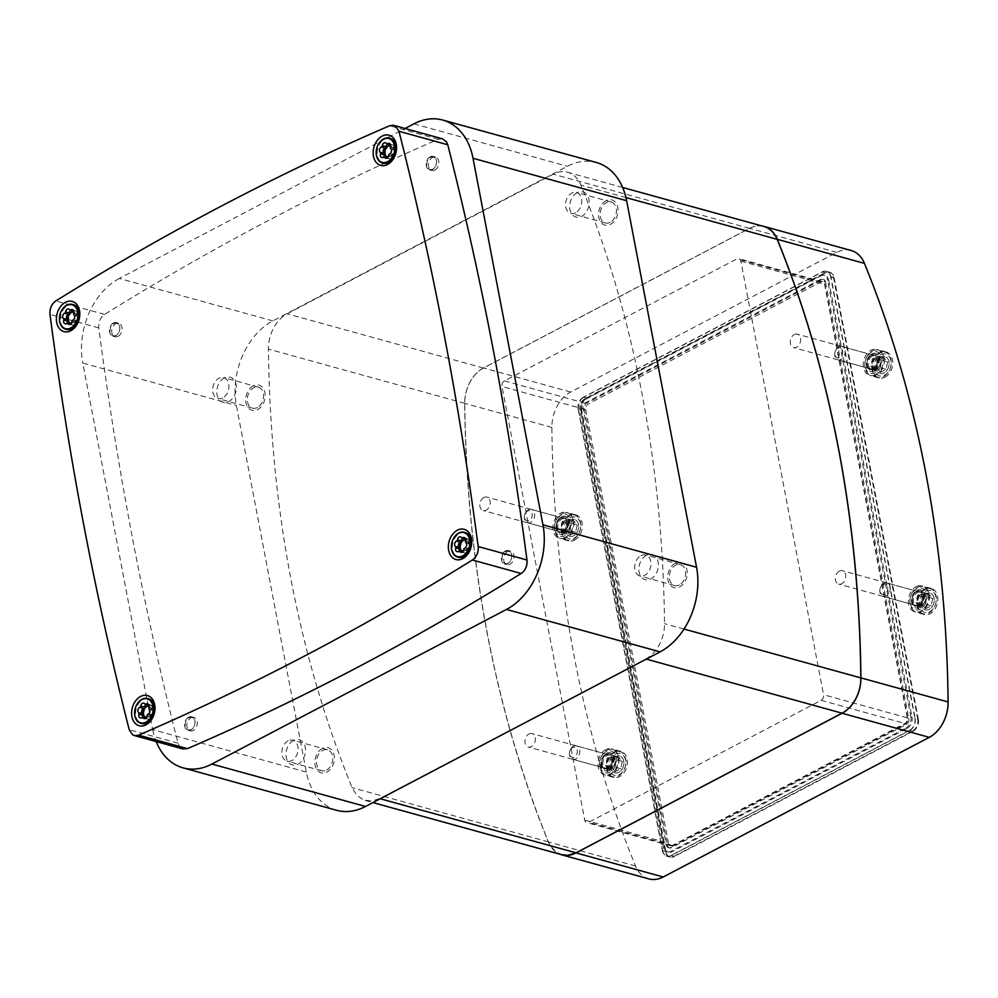 <?xml version="1.0" encoding="UTF-8"?>
<svg xmlns="http://www.w3.org/2000/svg" width="998" height="998" viewBox="0 0 998 998"><rect width="100%" height="100%" fill="white"/><g stroke="black" fill="none" stroke-linecap="round" stroke-linejoin="round"><path stroke-width="0.75" stroke-dasharray="4.99 3.74" d="M326.496 770.132A10.878 7.897 -74.6 0 0 332.746 759.204A10.878 7.897 -74.6 0 0 327.519 749.797A10.878 7.897 -74.6 0 0 322.741 750.421A10.878 7.897 -74.6 0 0 316.503 761.349A10.878 7.897 -74.6 0 0 321.73 770.768A10.878 7.897 -74.6 0 0 326.496 770.132M645.743 658.954A32.635 23.678 -74.6 0 0 664.518 623.663A1111.56 806.297 -74.6 0 0 580.861 185.117A32.635 23.678 -74.6 0 0 567.588 172.267A32.635 23.678 -74.6 0 0 553.266 174.163L287.187 313.809A32.635 23.678 -74.6 0 0 268.412 349.1C270.47 509.18 298.352 655.349 352.069 787.647L356.847 795.244L363.559 799.897L371.443 801.057L379.664 798.6L646.28 659.104M336.638 810.289A65.706 47.667 105.4 0 1 306.311 772.053L236.389 405.512A65.706 47.667 105.4 0 1 272.866 320.894L567.438 166.292A65.706 47.667 105.4 0 1 596.293 162.462M257.334 407.533A10.878 7.897 105.4 0 1 252.556 408.157A10.878 7.897 105.4 0 1 247.841 395.57A10.878 7.897 105.4 0 1 258.345 387.187A10.878 7.897 105.4 0 1 263.572 396.605A10.878 7.897 105.4 0 1 257.334 407.533M610.19 222.329A10.878 7.897 105.4 0 1 605.412 222.966A10.878 7.897 105.4 0 1 600.709 210.378A10.878 7.897 105.4 0 1 611.213 201.995A10.878 7.897 105.4 0 1 616.44 211.401A10.878 7.897 105.4 0 1 610.19 222.329M679.364 584.94A10.878 7.897 105.4 0 1 674.586 585.564A10.878 7.897 105.4 0 1 669.359 576.158A10.878 7.897 105.4 0 1 675.609 565.23A10.878 7.897 105.4 0 1 680.386 564.594A10.878 7.897 105.4 0 1 685.601 574.012A10.878 7.897 105.4 0 1 679.364 584.94M763.919 226.496A32.635 23.678 -74.6 0 0 749.585 228.392L483.519 368.037A32.635 23.678 -74.6 0 0 464.744 403.329C466.815 563.109 494.696 709.291 548.401 841.875L550.01 845.181L555.624 851.706L561.512 854.675M306.311 772.053L152.719 729.625L82.797 363.085L236.389 405.512M272.866 320.894L119.273 278.467L405.026 128.493M119.273 278.467A65.706 47.667 -74.6 0 0 82.797 363.085M152.719 729.625A65.706 47.667 -74.6 0 0 156.175 741.576M288.098 740.853A10.878 7.897 -74.6 0 0 281.86 751.781A10.878 7.897 -74.6 0 0 287.075 761.2A10.878 7.897 -74.6 0 0 297.579 752.816A10.878 7.897 -74.6 0 0 292.876 740.229A10.878 7.897 -74.6 0 0 288.098 740.853M222.679 397.953A10.878 7.897 105.4 0 1 217.913 398.589A10.878 7.897 105.4 0 1 213.198 386.001A10.878 7.897 105.4 0 1 223.702 377.618A10.878 7.897 105.4 0 1 228.929 387.024A10.878 7.897 105.4 0 1 222.679 397.953M575.547 212.761A10.878 7.897 105.4 0 1 570.769 213.397A10.878 7.897 105.4 0 1 566.066 200.81A10.878 7.897 105.4 0 1 576.57 192.427A10.878 7.897 105.4 0 1 581.784 201.833A10.878 7.897 105.4 0 1 575.547 212.761M640.953 555.661A10.878 7.897 105.4 0 1 645.731 555.025A10.878 7.897 105.4 0 1 650.447 567.613A10.878 7.897 105.4 0 1 639.943 575.996A10.878 7.897 105.4 0 1 634.716 566.59A10.878 7.897 105.4 0 1 640.953 555.661M190.88 717.836A6.961 5.052 105.4 0 1 193.936 717.425A6.961 5.052 105.4 0 1 196.955 725.484A6.961 5.052 105.4 0 1 190.231 730.848A6.961 5.052 105.4 0 1 186.888 724.835A6.961 5.052 105.4 0 1 190.88 717.836M442.351 138.797L438.322 139.271A3293.612 2389.1 -74.6 0 0 104.59 314.42C100.311 317.551 98.378 322.055 98.777 327.918C117.44 470.395 143.849 608.805 177.993 743.161L179.278 746.155L182.709 748.912M118.101 336.314A6.961 5.052 -74.6 0 0 122.105 329.315A6.961 5.052 -74.6 0 0 118.762 323.29A6.961 5.052 -74.6 0 0 112.038 328.666A6.961 5.052 -74.6 0 0 115.044 336.713A6.961 5.052 -74.6 0 0 118.101 336.314M434.854 170.072A6.961 5.052 -74.6 0 0 438.858 163.073A6.961 5.052 -74.6 0 0 435.515 157.048A6.961 5.052 -74.6 0 0 428.791 162.412A6.961 5.052 -74.6 0 0 431.797 170.471A6.961 5.052 -74.6 0 0 434.854 170.072M507.633 551.595A6.961 5.052 -74.6 0 0 503.641 558.581A6.961 5.052 -74.6 0 0 506.984 564.606A6.961 5.052 -74.6 0 0 513.708 559.242A6.961 5.052 -74.6 0 0 510.689 551.183A6.961 5.052 -74.6 0 0 507.633 551.595M147.866 705.948A6.961 5.052 -74.6 0 0 143.874 712.946A6.961 5.052 -74.6 0 0 147.217 718.972A6.961 5.052 -74.6 0 0 150.274 718.56A6.961 5.052 -74.6 0 0 154.266 711.574A6.961 5.052 -74.6 0 0 150.923 705.549A6.961 5.052 -74.6 0 0 147.866 705.948M75.087 324.425A6.961 5.052 -74.6 0 0 79.079 317.439A6.961 5.052 -74.6 0 0 75.736 311.413A6.961 5.052 -74.6 0 0 69.012 316.778A6.961 5.052 -74.6 0 0 72.031 324.837A6.961 5.052 -74.6 0 0 75.087 324.425A6.961 5.052 105.4 0 1 72.031 324.837A6.961 5.052 105.4 0 1 69.012 316.778A6.961 5.052 105.4 0 1 75.736 311.413A6.961 5.052 105.4 0 1 79.079 317.439A6.961 5.052 105.4 0 1 75.087 324.425M391.84 158.183A6.961 5.052 -74.6 0 0 395.832 151.185A6.961 5.052 -74.6 0 0 392.488 145.172A6.961 5.052 -74.6 0 0 385.764 150.536A6.961 5.052 -74.6 0 0 388.783 158.595A6.961 5.052 -74.6 0 0 391.84 158.183A6.961 5.052 105.4 0 1 388.783 158.595A6.961 5.052 105.4 0 1 385.764 150.536A6.961 5.052 105.4 0 1 392.488 145.172A6.961 5.052 105.4 0 1 395.832 151.185A6.961 5.052 105.4 0 1 391.84 158.183M464.619 539.706A6.961 5.052 -74.6 0 0 460.627 546.704A6.961 5.052 -74.6 0 0 463.97 552.73A6.961 5.052 -74.6 0 0 467.027 552.318A6.961 5.052 -74.6 0 0 471.019 545.332A6.961 5.052 -74.6 0 0 467.675 539.307A6.961 5.052 -74.6 0 0 464.619 539.706M881.134 357.109A8.708 6.312 -74.6 0 0 876.144 365.854A8.708 6.312 -74.6 0 0 880.323 373.377A8.708 6.312 -74.6 0 0 888.719 366.678A8.708 6.312 -74.6 0 0 884.952 356.61A8.708 6.312 -74.6 0 0 881.134 357.109A8.708 6.312 105.4 0 1 884.952 356.61A8.708 6.312 105.4 0 1 888.806 366.366A8.708 6.312 105.4 0 1 880.772 373.477A8.708 6.312 105.4 0 1 880.323 373.377A8.708 6.312 105.4 0 1 876.144 365.854A8.708 6.312 105.4 0 1 881.134 357.109M880.685 354.752A11.315 8.209 105.4 0 1 890.752 366.378A11.315 8.209 105.4 0 1 876.481 373.863A11.315 8.209 105.4 0 1 880.685 354.752M838.707 346.88A6.961 5.052 105.4 0 1 841.763 346.481A6.961 5.052 105.4 0 1 844.77 354.539A6.961 5.052 105.4 0 1 838.058 359.904A6.961 5.052 105.4 0 1 834.715 353.878A6.961 5.052 105.4 0 1 838.707 346.88M837.846 348.14A5.227 3.792 -74.6 0 0 835.912 356.96A5.227 3.792 -74.6 0 0 842.499 353.504A5.227 3.792 -74.6 0 0 837.846 348.14M871.441 352.194A11.315 8.209 -74.6 0 0 867.25 371.306A11.315 8.209 -74.6 0 0 881.508 363.821A11.315 8.209 -74.6 0 0 871.441 352.194M872.302 350.934A13.049 9.469 105.4 0 1 878.028 350.173A13.049 9.469 105.4 0 1 883.679 365.28A13.049 9.469 105.4 0 1 871.079 375.348A13.049 9.469 105.4 0 1 864.804 364.045A13.049 9.469 105.4 0 1 872.302 350.934M879.226 352.855A13.049 9.469 -74.6 0 0 871.741 365.967A13.049 9.469 -74.6 0 0 878.003 377.256A13.049 9.469 -74.6 0 0 890.615 367.189A13.049 9.469 -74.6 0 0 884.964 352.094A13.049 9.469 -74.6 0 0 879.226 352.855M880.56 372.217L876.681 367.738L878.302 360.39L883.791 357.509L887.659 361.987L886.037 369.335L880.56 372.217L874.672 370.595L880.161 367.713L881.77 360.353L877.903 355.887L872.414 358.769L870.805 366.116L874.672 370.595M877.267 368.362A5.651 4.104 105.4 0 1 874.784 368.686A5.651 4.104 105.4 0 1 872.065 363.796A5.651 4.104 105.4 0 1 875.308 358.12A5.651 4.104 105.4 0 1 877.791 357.783A5.651 4.104 105.4 0 1 880.51 362.673A5.651 4.104 105.4 0 1 877.267 368.362M875.308 358.12A5.651 4.104 -74.6 0 0 872.065 363.796A5.651 4.104 -74.6 0 0 874.784 368.686A5.651 4.104 -74.6 0 0 880.236 364.332A5.651 4.104 -74.6 0 0 877.791 357.783A5.651 4.104 -74.6 0 0 875.308 358.12M878.302 360.39L872.414 358.769M883.791 357.509L877.903 355.887M876.681 367.738L870.805 366.116M886.037 369.335L880.161 367.713M887.659 361.987L881.77 360.353M926.244 593.598A8.708 6.312 -74.6 0 0 921.254 602.33A8.708 6.312 -74.6 0 0 925.433 609.865A8.708 6.312 -74.6 0 0 933.829 603.154A8.708 6.312 -74.6 0 0 930.061 593.086A8.708 6.312 -74.6 0 0 926.244 593.598A8.708 6.312 105.4 0 1 930.061 593.086A8.708 6.312 105.4 0 1 933.916 602.842A8.708 6.312 105.4 0 1 925.882 609.965A8.708 6.312 105.4 0 1 925.433 609.865A8.708 6.312 105.4 0 1 921.254 602.33A8.708 6.312 105.4 0 1 926.244 593.598M925.795 591.228A11.315 8.209 105.4 0 1 935.862 602.854A11.315 8.209 105.4 0 1 921.591 610.339A11.315 8.209 105.4 0 1 925.795 591.228M883.816 583.368A6.961 5.052 105.4 0 1 886.873 582.957A6.961 5.052 105.4 0 1 889.892 591.016A6.961 5.052 105.4 0 1 883.168 596.38A6.961 5.052 105.4 0 1 879.824 590.354A6.961 5.052 105.4 0 1 883.816 583.368M882.968 584.628A5.227 3.792 -74.6 0 0 881.022 593.448A5.227 3.792 -74.6 0 0 887.609 589.993A5.227 3.792 -74.6 0 0 882.968 584.628M916.551 588.67A11.315 8.209 -74.6 0 0 912.359 607.794A11.315 8.209 -74.6 0 0 926.618 600.309A11.315 8.209 -74.6 0 0 916.551 588.67M917.412 587.423A13.049 9.469 105.4 0 1 923.138 586.662A13.049 9.469 105.4 0 1 928.789 601.769A13.049 9.469 105.4 0 1 916.189 611.824A13.049 9.469 105.4 0 1 909.914 600.534A13.049 9.469 105.4 0 1 917.412 587.423M924.335 589.331A13.049 9.469 -74.6 0 0 916.85 602.443A13.049 9.469 -74.6 0 0 923.113 613.733A13.049 9.469 -74.6 0 0 935.725 603.678A13.049 9.469 -74.6 0 0 930.074 588.571A13.049 9.469 -74.6 0 0 924.335 589.331M925.67 608.693L921.803 604.227L923.412 596.879L928.901 593.997L932.768 598.463L931.159 605.823L925.67 608.693L919.782 607.071L925.271 604.189L926.88 596.841L923.013 592.363L917.524 595.245L915.915 602.605L919.782 607.071M922.377 604.838A5.651 4.104 105.4 0 1 919.894 605.175A5.651 4.104 105.4 0 1 917.174 600.285A5.651 4.104 105.4 0 1 920.418 594.596A5.651 4.104 105.4 0 1 922.9 594.272A5.651 4.104 105.4 0 1 925.62 599.162A5.651 4.104 105.4 0 1 922.377 604.838M920.418 594.596A5.651 4.104 -74.6 0 0 917.174 600.285A5.651 4.104 -74.6 0 0 919.894 605.175A5.651 4.104 -74.6 0 0 925.358 600.808A5.651 4.104 -74.6 0 0 922.9 594.272A5.651 4.104 -74.6 0 0 920.418 594.596M923.412 596.879L917.524 595.245M928.901 593.997L923.013 592.363M921.803 604.227L915.915 602.605M931.159 605.823L925.271 604.189M932.768 598.463L926.88 596.841M615.828 756.509A8.708 6.312 -74.6 0 0 610.838 765.254A8.708 6.312 -74.6 0 0 615.018 772.789A8.708 6.312 -74.6 0 0 623.413 766.077A8.708 6.312 -74.6 0 0 619.646 756.01A8.708 6.312 -74.6 0 0 615.828 756.509A8.708 6.312 105.4 0 1 619.646 756.01A8.708 6.312 105.4 0 1 623.5 765.765A8.708 6.312 105.4 0 1 615.467 772.889A8.708 6.312 105.4 0 1 615.018 772.789A8.708 6.312 105.4 0 1 610.838 765.254A8.708 6.312 105.4 0 1 615.828 756.509M615.379 754.151A11.315 8.209 105.4 0 1 625.447 765.778A11.315 8.209 105.4 0 1 611.175 773.263A11.315 8.209 105.4 0 1 615.379 754.151M573.401 746.279A6.961 5.052 105.4 0 1 576.457 745.88A6.961 5.052 105.4 0 1 579.464 753.939A6.961 5.052 105.4 0 1 572.752 759.303A6.961 5.052 105.4 0 1 569.409 753.278A6.961 5.052 105.4 0 1 573.401 746.279M572.54 747.539A5.227 3.792 -74.6 0 0 570.606 756.359A5.227 3.792 -74.6 0 0 577.193 752.904A5.227 3.792 -74.6 0 0 572.54 747.539M606.135 751.594A11.315 8.209 -74.6 0 0 601.931 770.706A11.315 8.209 -74.6 0 0 616.203 763.221A11.315 8.209 -74.6 0 0 606.135 751.594M606.996 750.334A13.049 9.469 105.4 0 1 612.722 749.573A13.049 9.469 105.4 0 1 618.373 764.68A13.049 9.469 105.4 0 1 605.774 774.747A13.049 9.469 105.4 0 1 599.499 763.458A13.049 9.469 105.4 0 1 606.996 750.334M613.92 752.255A13.049 9.469 -74.6 0 0 606.435 765.366A13.049 9.469 -74.6 0 0 612.697 776.656A13.049 9.469 -74.6 0 0 625.309 766.601A13.049 9.469 -74.6 0 0 619.646 751.494A13.049 9.469 -74.6 0 0 613.92 752.255M615.255 771.616L611.375 767.15L612.997 759.79L618.486 756.908L622.353 761.387L620.731 768.734L615.255 771.616L609.366 769.994L614.855 767.113L616.465 759.765L612.597 755.286L607.108 758.168L605.499 765.516L609.366 769.994M611.961 767.761A5.651 4.104 105.4 0 1 609.479 768.098A5.651 4.104 105.4 0 1 606.759 763.196A5.651 4.104 105.4 0 1 610.003 757.519A5.651 4.104 105.4 0 1 612.485 757.183A5.651 4.104 105.4 0 1 615.205 762.085A5.651 4.104 105.4 0 1 611.961 767.761M610.003 757.519A5.651 4.104 -74.6 0 0 606.759 763.196A5.651 4.104 -74.6 0 0 609.479 768.098A5.651 4.104 -74.6 0 0 614.93 763.732A5.651 4.104 -74.6 0 0 612.485 757.183A5.651 4.104 -74.6 0 0 610.003 757.519M612.997 759.79L607.108 758.168M618.486 756.908L612.597 755.286M611.375 767.15L605.499 765.516M620.731 768.734L614.855 767.113M622.353 761.387L616.465 759.765M570.719 520.033A8.708 6.312 -74.6 0 0 565.716 528.778A8.708 6.312 -74.6 0 0 569.908 536.3A8.708 6.312 -74.6 0 0 578.304 529.589A8.708 6.312 -74.6 0 0 574.536 519.521A8.708 6.312 -74.6 0 0 570.719 520.033A8.708 6.312 105.4 0 1 574.536 519.521A8.708 6.312 105.4 0 1 578.378 529.289A8.708 6.312 105.4 0 1 570.357 536.4A8.708 6.312 105.4 0 1 569.908 536.3A8.708 6.312 105.4 0 1 565.716 528.778A8.708 6.312 105.4 0 1 570.719 520.033M570.27 517.663A11.315 8.209 105.4 0 1 580.325 529.289A11.315 8.209 105.4 0 1 566.066 536.774A11.315 8.209 105.4 0 1 570.27 517.663M528.291 509.803A6.961 5.052 105.4 0 1 531.348 509.404A6.961 5.052 105.4 0 1 534.354 517.451A6.961 5.052 105.4 0 1 527.63 522.815A6.961 5.052 105.4 0 1 524.287 516.802A6.961 5.052 105.4 0 1 528.291 509.803M527.431 511.063A5.227 3.792 -74.6 0 0 525.497 519.883A5.227 3.792 -74.6 0 0 532.084 516.428A5.227 3.792 -74.6 0 0 527.431 511.063M561.026 515.118A11.315 8.209 -74.6 0 0 556.822 534.229A11.315 8.209 -74.6 0 0 571.093 526.744A11.315 8.209 -74.6 0 0 561.026 515.118M561.874 513.858A13.049 9.469 105.4 0 1 567.613 513.097A13.049 9.469 105.4 0 1 573.264 528.204A13.049 9.469 105.4 0 1 560.664 538.259A13.049 9.469 105.4 0 1 554.389 526.969A13.049 9.469 105.4 0 1 561.874 513.858M568.81 515.766A13.049 9.469 -74.6 0 0 561.325 528.878A13.049 9.469 -74.6 0 0 567.588 540.18A13.049 9.469 -74.6 0 0 580.187 530.113A13.049 9.469 -74.6 0 0 574.536 515.005A13.049 9.469 -74.6 0 0 568.81 515.766M570.145 535.14L566.265 530.662L567.887 523.314L573.363 520.432L577.243 524.911L575.621 532.258L570.145 535.14L564.257 533.506L569.733 530.637L571.355 523.276L567.488 518.81L561.999 521.692L560.377 529.04L564.257 533.506M566.839 531.285A5.651 4.104 105.4 0 1 564.357 531.61A5.651 4.104 105.4 0 1 561.649 526.719A5.651 4.104 105.4 0 1 564.893 521.031A5.651 4.104 105.4 0 1 567.375 520.707A5.651 4.104 105.4 0 1 570.095 525.597A5.651 4.104 105.4 0 1 566.839 531.285M564.893 521.031A5.651 4.104 -74.6 0 0 561.649 526.719A5.651 4.104 -74.6 0 0 564.357 531.61A5.651 4.104 -74.6 0 0 569.821 527.256A5.651 4.104 -74.6 0 0 567.375 520.707A5.651 4.104 -74.6 0 0 564.893 521.031M567.887 523.314L561.999 521.692M573.363 520.432L567.488 518.81M566.265 530.662L560.377 529.04M575.621 532.258L569.733 530.637M577.243 524.911L571.355 523.276M113.423 323.065A6.961 5.052 -74.6 0 0 109.418 330.064A6.961 5.052 -74.6 0 0 112.774 336.089A6.961 5.052 -74.6 0 0 115.83 335.677A6.961 5.052 -74.6 0 0 119.822 328.691A6.961 5.052 -74.6 0 0 116.479 322.666A6.961 5.052 -74.6 0 0 113.423 323.065M113.784 323.539A6.524 4.74 105.4 0 1 119.585 330.251A6.524 4.74 105.4 0 1 111.364 334.567A6.524 4.74 105.4 0 1 113.784 323.539M73.403 304.677A12.837 9.306 -74.6 0 0 67.764 305.413A12.837 9.306 -74.6 0 0 60.404 318.312A12.837 9.306 -74.6 0 0 66.567 329.415M73.852 312.249A5.651 4.104 105.4 0 1 76.397 317.202A5.651 4.104 105.4 0 1 73.153 322.778A5.651 4.104 105.4 0 1 71.22 323.202M67.615 323.302A2.607 1.896 -74.6 0 0 68.812 324.3A2.607 1.896 -74.6 0 0 70.01 323.976A1.746 1.26 105.4 0 1 71.507 324.225A2.607 1.896 -74.6 0 0 72.555 324.936A2.607 1.896 -74.6 0 0 75.012 322.391A1.746 1.26 105.4 0 1 76.147 320.757A2.607 1.896 -74.6 0 0 77.794 318.612A2.607 1.896 -74.6 0 0 77.17 316.067A1.746 1.26 105.4 0 1 76.809 314.183A2.607 1.896 -74.6 0 0 75.885 311.102A2.607 1.896 -74.6 0 0 74.351 311.326A1.746 1.26 105.4 0 1 73.815 311.551M73.328 311.488A1.746 1.26 105.4 0 1 72.854 311.077A2.607 1.896 -74.6 0 0 72.143 310.465A2.607 1.896 -74.6 0 0 70.958 310.49M188.61 717.2A6.961 5.052 -74.6 0 0 184.605 724.199A6.961 5.052 -74.6 0 0 187.948 730.224A6.961 5.052 -74.6 0 0 191.005 729.812A6.961 5.052 -74.6 0 0 195.009 722.826A6.961 5.052 -74.6 0 0 191.666 716.801A6.961 5.052 -74.6 0 0 188.61 717.2M150.274 718.56A6.961 5.052 105.4 0 1 147.217 718.972A6.961 5.052 105.4 0 1 144.199 710.913A6.961 5.052 105.4 0 1 150.923 705.549A6.961 5.052 105.4 0 1 154.266 711.574A6.961 5.052 105.4 0 1 150.274 718.56M188.971 717.674A6.524 4.74 105.4 0 1 194.772 724.386A6.524 4.74 105.4 0 1 186.551 728.702A6.524 4.74 105.4 0 1 188.971 717.674M148.59 698.812A12.837 9.306 -74.6 0 0 142.951 699.561A12.837 9.306 -74.6 0 0 135.591 712.447A12.837 9.306 -74.6 0 0 141.753 723.55M149.039 706.384A5.651 4.104 105.4 0 1 151.584 711.349A5.651 4.104 105.4 0 1 148.34 716.913A5.651 4.104 105.4 0 1 146.407 717.337M142.801 717.437A2.607 1.896 -74.6 0 0 143.999 718.435A2.607 1.896 -74.6 0 0 145.197 718.111A1.746 1.26 105.4 0 1 146.694 718.36A2.607 1.896 -74.6 0 0 147.741 719.071A2.607 1.896 -74.6 0 0 150.199 716.527A1.746 1.26 105.4 0 1 151.334 714.892A2.607 1.896 -74.6 0 0 152.981 712.747A2.607 1.896 -74.6 0 0 152.357 710.214A1.746 1.26 105.4 0 1 151.995 708.318A2.607 1.896 -74.6 0 0 151.072 705.237A2.607 1.896 -74.6 0 0 149.538 705.461A1.746 1.26 105.4 0 1 149.001 705.686M148.502 705.623A1.746 1.26 105.4 0 1 148.028 705.212A2.607 1.896 -74.6 0 0 147.33 704.6A2.607 1.896 -74.6 0 0 146.145 704.625M505.362 550.958A6.961 5.052 -74.6 0 0 501.358 557.957A6.961 5.052 -74.6 0 0 504.701 563.982A6.961 5.052 -74.6 0 0 507.757 563.571A6.961 5.052 -74.6 0 0 511.762 556.585A6.961 5.052 -74.6 0 0 508.419 550.559A6.961 5.052 -74.6 0 0 505.362 550.958M467.027 552.318A6.961 5.052 105.4 0 1 463.97 552.73A6.961 5.052 105.4 0 1 460.951 544.671A6.961 5.052 105.4 0 1 467.675 539.307A6.961 5.052 105.4 0 1 471.019 545.332A6.961 5.052 105.4 0 1 467.027 552.318M505.724 551.432A6.524 4.74 105.4 0 1 511.525 558.144A6.524 4.74 105.4 0 1 503.304 562.46A6.524 4.74 105.4 0 1 505.724 551.432M465.342 532.57A12.837 9.306 -74.6 0 0 459.704 533.306A12.837 9.306 -74.6 0 0 452.344 546.205A12.837 9.306 -74.6 0 0 458.506 557.308M465.792 540.143A5.651 4.104 105.4 0 1 468.336 545.095A5.651 4.104 105.4 0 1 465.093 550.671A5.651 4.104 105.4 0 1 463.159 551.096M459.554 551.183A2.607 1.896 -74.6 0 0 460.752 552.193A2.607 1.896 -74.6 0 0 461.949 551.869A1.746 1.26 105.4 0 1 463.446 552.119A2.607 1.896 -74.6 0 0 464.494 552.83A2.607 1.896 -74.6 0 0 466.952 550.285A1.746 1.26 105.4 0 1 468.087 548.651A2.607 1.896 -74.6 0 0 469.734 546.505A2.607 1.896 -74.6 0 0 469.11 543.96A1.746 1.26 105.4 0 1 468.748 542.076A2.607 1.896 -74.6 0 0 467.825 538.995A2.607 1.896 -74.6 0 0 466.291 539.219A1.746 1.26 105.4 0 1 465.754 539.444M465.255 539.382A1.746 1.26 105.4 0 1 464.794 538.97A2.607 1.896 -74.6 0 0 464.082 538.359A2.607 1.896 -74.6 0 0 462.897 538.384M430.175 156.823A6.961 5.052 -74.6 0 0 426.171 163.822A6.961 5.052 -74.6 0 0 429.527 169.847A6.961 5.052 -74.6 0 0 432.583 169.435A6.961 5.052 -74.6 0 0 436.575 162.437A6.961 5.052 -74.6 0 0 433.232 156.424A6.961 5.052 -74.6 0 0 430.175 156.823M430.537 157.297A6.524 4.74 105.4 0 1 436.338 164.009A6.524 4.74 105.4 0 1 428.117 168.325A6.524 4.74 105.4 0 1 430.537 157.297M390.156 138.423A12.837 9.306 -74.6 0 0 384.517 139.171A12.837 9.306 -74.6 0 0 377.157 152.07A12.837 9.306 -74.6 0 0 383.319 163.173M390.605 146.007A5.651 4.104 105.4 0 1 393.15 150.96A5.651 4.104 105.4 0 1 389.906 156.536A5.651 4.104 105.4 0 1 387.973 156.96M384.367 157.048A2.607 1.896 -74.6 0 0 385.565 158.058A2.607 1.896 -74.6 0 0 386.762 157.734A1.746 1.26 105.4 0 1 388.259 157.983A2.607 1.896 -74.6 0 0 389.307 158.694A2.607 1.896 -74.6 0 0 391.765 156.15A1.746 1.26 105.4 0 1 392.9 154.515A2.607 1.896 -74.6 0 0 394.547 152.357A2.607 1.896 -74.6 0 0 393.923 149.825A1.746 1.26 105.4 0 1 393.561 147.941A2.607 1.896 -74.6 0 0 392.638 144.86A2.607 1.896 -74.6 0 0 391.104 145.084A1.746 1.26 105.4 0 1 390.567 145.309M390.081 145.234A1.746 1.26 105.4 0 1 389.607 144.835A2.607 1.896 -74.6 0 0 388.896 144.223A2.607 1.896 -74.6 0 0 387.711 144.248M585.751 409.642L668.46 843.185A4.354 3.156 -74.6 0 0 670.469 845.718A4.354 3.156 -74.6 0 0 672.378 845.468L904.874 723.438A4.354 3.156 -74.6 0 0 907.282 717.836L824.585 284.293A4.354 3.156 -74.6 0 0 822.577 281.76A4.354 3.156 -74.6 0 0 820.668 282.01L588.171 404.028A4.354 3.156 -74.6 0 0 585.751 409.642L502.019 386.513A4.354 3.156 105.4 0 1 504.439 380.899L736.936 258.881A4.354 3.156 105.4 0 1 738.844 258.632A4.354 3.156 105.4 0 1 740.853 261.164L823.562 694.708A4.354 3.156 105.4 0 1 821.142 700.309L588.645 822.34A4.354 3.156 105.4 0 1 586.737 822.589A4.354 3.156 105.4 0 1 584.728 820.057L502.019 386.513M825.546 282.047L908.854 718.747A4.354 3.156 105.4 0 1 906.434 724.348L671.405 847.701A4.354 3.156 105.4 0 1 669.496 847.963A4.354 3.156 105.4 0 1 667.487 845.431L584.179 408.718A4.354 3.156 105.4 0 1 586.599 403.117L821.628 279.764A4.354 3.156 105.4 0 1 823.537 279.515A4.354 3.156 105.4 0 1 825.546 282.047L824.398 281.723A4.354 3.156 -74.6 0 0 822.389 279.191A4.354 3.156 -74.6 0 0 820.481 279.452L585.439 402.805A4.354 3.156 -74.6 0 0 583.032 408.407L666.34 845.106A4.354 3.156 -74.6 0 0 668.348 847.639A4.354 3.156 -74.6 0 0 670.257 847.389L905.286 724.037A4.354 3.156 -74.6 0 0 907.706 718.435L824.398 281.723M884.964 377.207A13.485 9.78 -74.6 0 0 892.711 363.659A13.485 9.78 -74.6 0 0 886.224 351.995A13.485 9.78 -74.6 0 0 873.2 362.386A13.485 9.78 -74.6 0 0 879.051 377.993A13.485 9.78 -74.6 0 0 884.964 377.207M834.103 277.731L918.31 719.159L914.854 718.211L830.648 276.77L834.103 277.731A9.356 6.786 -74.6 0 0 829.787 272.279A9.356 6.786 -74.6 0 0 825.683 272.828L822.215 271.868L583.381 397.216L586.849 398.177L825.683 272.828M586.849 398.177A9.356 6.786 -74.6 0 0 581.659 410.228L578.191 409.267L662.398 850.708L665.866 851.656L581.659 410.228M665.866 851.656A9.356 6.786 -74.6 0 0 670.182 857.107A9.356 6.786 -74.6 0 0 674.286 856.558L670.818 855.598L909.652 730.249L913.12 731.21L674.286 856.558M913.12 731.21A9.356 6.786 -74.6 0 0 918.31 719.159M851.132 250.498A32.722 23.74 -74.6 0 0 836.761 252.394L570.694 392.039A32.722 23.74 -74.6 0 0 551.869 427.431A1111.647 806.359 -74.6 0 0 635.526 866.002A32.722 23.74 -74.6 0 0 648.837 878.889M615.005 752.18A13.485 9.78 105.4 0 1 620.918 751.394A13.485 9.78 105.4 0 1 626.756 767A13.485 9.78 105.4 0 1 613.745 777.392A13.485 9.78 105.4 0 1 607.258 765.728A13.485 9.78 105.4 0 1 615.005 752.18M574.549 540.13A13.485 9.78 -74.6 0 0 582.296 526.582A13.485 9.78 -74.6 0 0 575.809 514.906A13.485 9.78 -74.6 0 0 562.785 525.31A13.485 9.78 -74.6 0 0 568.623 540.916A13.485 9.78 -74.6 0 0 574.549 540.13M925.42 589.257A13.485 9.78 -74.6 0 0 917.673 602.804A13.485 9.78 -74.6 0 0 924.16 614.481A13.485 9.78 -74.6 0 0 937.184 604.077A13.485 9.78 -74.6 0 0 931.346 588.471A13.485 9.78 -74.6 0 0 925.42 589.257M528.94 734.004A6.961 5.052 105.4 0 1 531.996 733.605A6.961 5.052 105.4 0 1 535.003 741.651A6.961 5.052 105.4 0 1 528.291 747.015A6.961 5.052 105.4 0 1 524.936 741.003A6.961 5.052 105.4 0 1 528.94 734.004M609.291 768.148A6.961 5.052 105.4 0 1 606.235 768.547A6.961 5.052 105.4 0 1 602.892 762.534A6.961 5.052 105.4 0 1 606.884 755.536A6.961 5.052 105.4 0 1 609.94 755.137A6.961 5.052 105.4 0 1 613.296 761.15A6.961 5.052 105.4 0 1 609.291 768.148M794.246 334.604A6.961 5.052 105.4 0 1 797.302 334.193A6.961 5.052 105.4 0 1 800.309 342.252A6.961 5.052 105.4 0 1 793.597 347.616A6.961 5.052 105.4 0 1 790.254 341.59A6.961 5.052 105.4 0 1 794.246 334.604M762.247 226.035A32.722 23.74 -74.6 0 0 749.573 228.317L483.506 367.963A32.722 23.74 -74.6 0 0 464.681 403.342A1111.647 806.359 -74.6 0 0 548.339 841.925A32.722 23.74 -74.6 0 0 559.94 854.238M483.83 497.528A6.961 5.052 -74.6 0 0 479.826 504.514A6.961 5.052 -74.6 0 0 483.169 510.539A6.961 5.052 -74.6 0 0 489.893 505.175A6.961 5.052 -74.6 0 0 486.887 497.116A6.961 5.052 -74.6 0 0 483.83 497.528M839.355 571.081A6.961 5.052 -74.6 0 0 835.363 578.079A6.961 5.052 -74.6 0 0 838.707 584.104A6.961 5.052 -74.6 0 0 845.431 578.74A6.961 5.052 -74.6 0 0 842.412 570.681A6.961 5.052 -74.6 0 0 839.355 571.081M828.714 280.388L912.022 717.088L910.862 716.764L827.567 280.064L828.714 280.388A8.708 6.312 -74.6 0 0 824.697 275.323A8.708 6.312 -74.6 0 0 820.88 275.822L819.72 275.51L584.691 398.863L585.851 399.175L820.88 275.822M585.851 399.175A8.708 6.312 -74.6 0 0 581.011 410.39L579.863 410.066L663.171 846.766L664.319 847.09L581.011 410.39M664.319 847.09A8.708 6.312 -74.6 0 0 668.336 852.155A8.708 6.312 -74.6 0 0 672.165 851.643L671.005 851.331L906.034 727.979L907.194 728.29L672.165 851.643M907.194 728.29A8.708 6.312 -74.6 0 0 912.022 717.088M822.215 271.868A9.356 6.786 105.4 0 1 826.319 271.331A9.356 6.786 105.4 0 1 830.648 276.77M914.854 718.211A9.356 6.786 105.4 0 1 909.652 730.249M670.818 855.598A9.356 6.786 105.4 0 1 666.714 856.147A9.356 6.786 105.4 0 1 662.398 850.708M578.191 409.267A9.356 6.786 105.4 0 1 583.381 397.216M561.774 519.06A6.961 5.052 105.4 0 1 564.831 518.648A6.961 5.052 105.4 0 1 567.85 526.707A6.961 5.052 105.4 0 1 561.125 532.071A6.961 5.052 105.4 0 1 557.782 526.046A6.961 5.052 105.4 0 1 561.774 519.06M872.19 356.136A6.961 5.052 -74.6 0 0 868.198 363.135A6.961 5.052 -74.6 0 0 871.541 369.148A6.961 5.052 -74.6 0 0 878.265 363.783A6.961 5.052 -74.6 0 0 875.258 355.725A6.961 5.052 -74.6 0 0 872.19 356.136M917.312 592.612A6.961 5.052 105.4 0 1 920.368 592.213A6.961 5.052 105.4 0 1 923.375 600.272A6.961 5.052 105.4 0 1 916.651 605.636A6.961 5.052 105.4 0 1 913.307 599.611A6.961 5.052 105.4 0 1 917.312 592.612M916.176 586.699A13.485 9.78 105.4 0 1 922.102 585.926A13.485 9.78 105.4 0 1 927.94 601.532A13.485 9.78 105.4 0 1 914.917 611.924A13.485 9.78 105.4 0 1 908.442 600.26A13.485 9.78 105.4 0 1 916.176 586.699M875.733 374.662A13.485 9.78 105.4 0 1 869.807 375.448A13.485 9.78 105.4 0 1 863.969 359.841A13.485 9.78 105.4 0 1 876.993 349.437A13.485 9.78 105.4 0 1 883.467 361.114A13.485 9.78 105.4 0 1 875.733 374.662M565.317 537.573A13.485 9.78 105.4 0 1 559.391 538.359A13.485 9.78 105.4 0 1 553.553 522.752A13.485 9.78 105.4 0 1 566.577 512.361A13.485 9.78 105.4 0 1 573.052 524.025A13.485 9.78 105.4 0 1 565.317 537.573M605.761 749.623A13.485 9.78 -74.6 0 0 598.027 763.171A13.485 9.78 -74.6 0 0 604.501 774.847A13.485 9.78 -74.6 0 0 617.525 764.443A13.485 9.78 -74.6 0 0 611.687 748.837A13.485 9.78 -74.6 0 0 605.761 749.623M819.72 275.51A8.708 6.312 105.4 0 1 823.55 274.999A8.708 6.312 105.4 0 1 827.567 280.064M910.862 716.764A8.708 6.312 105.4 0 1 906.034 727.979M671.005 851.331A8.708 6.312 105.4 0 1 667.188 851.83A8.708 6.312 105.4 0 1 663.171 846.766M579.863 410.066A8.708 6.312 105.4 0 1 584.691 398.863M833.567 277.768L830.972 277.045L915.104 718.086L917.698 718.81A9.568 6.949 105.4 0 1 912.384 731.135L673.875 856.321A9.568 6.949 105.4 0 1 669.67 856.87A9.568 6.949 105.4 0 1 665.242 851.306L581.11 410.265A9.568 6.949 105.4 0 1 586.425 397.94L824.947 272.753A9.568 6.949 105.4 0 1 829.151 272.192A9.568 6.949 105.4 0 1 833.567 277.768L917.698 718.81M912.384 731.135L909.789 730.411L671.267 855.598L673.875 856.321M665.242 851.306L662.647 850.583L578.516 409.542L581.11 410.265M586.425 397.94L583.83 397.216L822.34 272.03L824.947 272.753M583.83 397.216A9.568 6.949 -74.6 0 0 578.516 409.542M662.647 850.583A9.568 6.949 -74.6 0 0 667.063 856.159A9.568 6.949 -74.6 0 0 671.267 855.598M909.789 730.411A9.568 6.949 -74.6 0 0 915.104 718.086M830.972 277.045A9.568 6.949 -74.6 0 0 826.544 271.481A9.568 6.949 -74.6 0 0 822.34 272.03M253.193 385.852A13.049 9.469 -74.6 0 0 248.352 407.908A13.049 9.469 -74.6 0 0 264.807 399.262A13.049 9.469 -74.6 0 0 253.193 385.852M322.366 748.45A13.049 9.469 -74.6 0 0 317.514 770.506A13.049 9.469 -74.6 0 0 333.981 761.873A13.049 9.469 -74.6 0 0 322.366 748.45M675.234 563.259A13.049 9.469 -74.6 0 0 670.382 585.315A13.049 9.469 -74.6 0 0 686.836 576.682A13.049 9.469 -74.6 0 0 675.234 563.259M606.06 200.648A13.049 9.469 -74.6 0 0 601.208 222.704A13.049 9.469 -74.6 0 0 617.675 214.071A13.049 9.469 -74.6 0 0 606.06 200.648M224.325 377.88A13.049 9.469 -74.6 0 0 219.473 399.936A13.049 9.469 -74.6 0 0 235.94 391.291A13.049 9.469 -74.6 0 0 224.325 377.88M293.499 740.479A13.049 9.469 -74.6 0 0 288.647 762.534A13.049 9.469 -74.6 0 0 305.101 753.902A13.049 9.469 -74.6 0 0 293.499 740.479M646.355 555.287A13.049 9.469 -74.6 0 0 641.514 577.343A13.049 9.469 -74.6 0 0 657.969 568.698A13.049 9.469 -74.6 0 0 646.355 555.287M577.181 192.676A13.049 9.469 -74.6 0 0 572.341 214.732A13.049 9.469 -74.6 0 0 588.795 206.099A13.049 9.469 -74.6 0 0 577.181 192.676M684.004 629.039L664.518 623.663M625.958 197.567L580.861 185.117M749.585 228.392L553.266 174.163M483.519 368.037L287.187 313.809M464.744 403.329L268.412 349.1M548.401 841.875L352.069 787.647M413.846 123.864L567.438 166.292M438.322 139.271L389.532 125.785M104.59 314.42L55.801 300.947M98.777 327.918L49.987 314.432M177.993 743.161L129.204 729.675M870.568 355.687A6.961 5.052 -74.6 0 0 866.563 362.673A6.961 5.052 -74.6 0 0 869.907 368.699A6.961 5.052 -74.6 0 0 876.631 363.334A6.961 5.052 -74.6 0 0 873.624 355.276A6.961 5.052 -74.6 0 0 870.568 355.687M871.765 353.903A9.419 6.836 105.4 0 1 880.149 363.596A9.419 6.836 105.4 0 1 868.272 369.821A9.419 6.836 105.4 0 1 871.765 353.903M873.874 368.986A7.473 5.414 105.4 0 1 867.137 365.068A7.473 5.414 105.4 0 1 871.291 355.45A7.473 5.414 105.4 0 1 878.015 359.355A7.473 5.414 105.4 0 1 873.874 368.986M874.473 369.771A8.196 5.938 -74.6 0 0 879.026 359.218A8.196 5.938 -74.6 0 0 871.641 354.926A8.196 5.938 -74.6 0 0 867.1 365.48A8.196 5.938 -74.6 0 0 874.473 369.771M915.677 592.163A6.961 5.052 -74.6 0 0 911.673 599.162A6.961 5.052 -74.6 0 0 915.029 605.187A6.961 5.052 -74.6 0 0 921.74 599.81A6.961 5.052 -74.6 0 0 918.734 591.764A6.961 5.052 -74.6 0 0 915.677 592.163M916.888 590.392A9.419 6.836 105.4 0 1 925.271 600.072A9.419 6.836 105.4 0 1 913.382 606.31A9.419 6.836 105.4 0 1 916.888 590.392M918.983 605.462A7.473 5.414 105.4 0 1 912.259 601.557A7.473 5.414 105.4 0 1 916.401 591.926A7.473 5.414 105.4 0 1 923.138 595.843A7.473 5.414 105.4 0 1 918.983 605.462M919.582 606.248A8.196 5.938 -74.6 0 0 924.136 595.694A8.196 5.938 -74.6 0 0 916.75 591.402A8.196 5.938 -74.6 0 0 912.209 601.956A8.196 5.938 -74.6 0 0 919.582 606.248M605.262 755.087A6.961 5.052 -74.6 0 0 601.258 762.085A6.961 5.052 -74.6 0 0 604.601 768.098A6.961 5.052 -74.6 0 0 611.325 762.734A6.961 5.052 -74.6 0 0 608.318 754.675A6.961 5.052 -74.6 0 0 605.262 755.087M606.46 753.303A9.419 6.836 105.4 0 1 614.843 762.996A9.419 6.836 105.4 0 1 602.967 769.233A9.419 6.836 105.4 0 1 606.46 753.303M608.568 768.385A7.473 5.414 105.4 0 1 601.831 764.468A7.473 5.414 105.4 0 1 605.986 754.85A7.473 5.414 105.4 0 1 612.71 758.767A7.473 5.414 105.4 0 1 608.568 768.385M609.167 769.171A8.196 5.938 -74.6 0 0 613.72 758.617A8.196 5.938 -74.6 0 0 606.335 754.326A8.196 5.938 -74.6 0 0 601.794 764.88A8.196 5.938 -74.6 0 0 609.167 769.171M560.14 518.598A6.961 5.052 -74.6 0 0 556.148 525.597A6.961 5.052 -74.6 0 0 559.491 531.622A6.961 5.052 -74.6 0 0 566.215 526.258A6.961 5.052 -74.6 0 0 563.196 518.199A6.961 5.052 -74.6 0 0 560.14 518.598M561.35 516.827A9.419 6.836 105.4 0 1 569.733 526.507A9.419 6.836 105.4 0 1 557.857 532.745A9.419 6.836 105.4 0 1 561.35 516.827M563.458 531.909A7.473 5.414 105.4 0 1 556.722 527.992A7.473 5.414 105.4 0 1 560.876 518.361A7.473 5.414 105.4 0 1 567.6 522.278A7.473 5.414 105.4 0 1 563.458 531.909M564.057 532.683A8.196 5.938 -74.6 0 0 568.611 522.141A8.196 5.938 -74.6 0 0 561.225 517.85A8.196 5.938 -74.6 0 0 556.684 528.404A8.196 5.938 -74.6 0 0 564.057 532.683M71.881 321.443L75.012 322.391M71.507 324.225L70.409 324.038M76.147 320.757L72.717 320.233M73.927 314.732L77.17 316.067M73.702 311.089L74.351 311.326M76.809 314.183L73.665 313.335M72.854 311.077L69.66 309.792M66.666 323.402L70.01 323.976M147.068 715.578L150.199 716.527M146.694 718.36L145.596 718.173M151.334 714.892L147.904 714.368M149.114 708.867L152.357 710.214M148.889 705.224L149.538 705.461M151.995 708.318L148.852 707.47M148.028 705.212L144.847 703.927M141.853 717.537L145.197 718.111M463.821 549.324L466.952 550.285M463.446 552.119L462.348 551.931M468.087 548.651L464.656 548.127M465.866 542.625L469.11 543.96M465.642 538.982L466.291 539.219M468.748 542.076L465.604 541.228M464.794 538.97L461.6 537.685M458.606 551.295L461.949 551.869M388.634 155.189L391.765 156.15M388.259 157.983L387.162 157.796M392.9 154.515L389.469 153.991M390.68 148.477L393.923 149.825M390.455 144.847L391.104 145.084M393.561 147.941L390.418 147.093M389.607 144.835L386.413 143.55M383.419 157.16L386.762 157.734M551.869 427.431L464.681 403.342M635.526 866.002L548.339 841.925M836.761 252.394L749.573 228.317M570.694 392.039L483.506 367.963M740.853 261.164L824.585 284.293M907.282 717.836L823.562 694.708M821.142 700.309L904.874 723.438M672.378 845.468L588.645 822.34M584.728 820.057L668.46 843.185M820.668 282.01L736.936 258.881M504.439 380.899L588.171 404.028M907.706 718.435L908.854 718.747M906.434 724.348L905.286 724.037M670.257 847.389L671.405 847.701M667.487 845.431L666.34 845.106M583.032 408.407L584.179 408.718M586.599 403.117L585.439 402.805M820.481 279.452L821.628 279.764M622.64 187.474L567.588 172.267M365.231 800.458L372.915 802.579M327.519 749.797L292.876 740.229M321.73 770.768L287.075 761.2M258.345 387.187L223.702 377.618M252.556 408.157L217.913 398.589M611.213 201.995L576.57 192.427M605.412 222.966L570.769 213.397M680.386 564.594L645.731 555.025M674.586 585.564L639.943 575.996M193.936 717.425L191.666 716.801M190.231 730.848L187.948 730.224M118.762 323.29L116.479 322.666M115.044 336.713L112.774 336.089M435.515 157.048L433.232 156.424M431.797 170.471L429.527 169.847M510.689 551.183L508.419 550.559M506.984 564.606L504.701 563.982M838.058 359.904L869.907 368.699C867.798 368.624 866.925 366.041 867.312 360.952C869.083 357.034 870.343 355.263 871.067 355.65L873.624 355.276L841.763 346.481M884.964 352.094L878.028 350.173M878.003 377.256L871.079 375.348M883.168 596.38L915.029 605.187C912.908 605.112 912.035 602.53 912.422 597.428C914.205 593.523 915.453 591.752 916.176 592.126L918.734 591.764L886.873 582.957M930.074 588.571L923.138 586.662M923.113 613.733L916.189 611.824M572.752 759.303L604.601 768.098C602.493 768.036 601.619 765.441 602.006 760.351C603.778 756.434 605.038 754.675 605.761 755.049L608.318 754.675L576.457 745.88M619.646 751.494L612.722 749.573M612.697 776.656L605.774 774.747M527.63 522.815L559.491 531.622C557.383 531.547 556.51 528.965 556.896 523.875C558.668 519.958 559.928 518.187 560.651 518.573L563.196 518.199L531.348 509.404M574.536 515.005L567.613 513.097M567.588 540.18L560.664 538.259M72.555 324.936L68.999 324.425M75.885 311.102L72.567 309.717M72.143 310.465L68.825 309.081M68.812 324.3L65.257 323.789M147.741 719.071L144.186 718.56M151.072 705.237L147.754 703.852M147.33 704.6L144.011 703.216M143.999 718.435L140.444 717.924M464.494 552.83L460.939 552.318M467.825 538.995L464.507 537.61M464.082 538.359L460.764 536.961M460.752 552.193L457.196 551.682M389.307 158.694L385.752 158.183M392.638 144.86L389.32 143.463M388.896 144.223L385.577 142.826M385.565 158.058L382.009 157.547M609.94 755.137L531.996 733.605M606.235 768.547L528.291 747.015M564.831 518.648L486.887 497.116M561.125 532.071L483.169 510.539M875.258 355.725L797.302 334.193M871.541 369.148L793.597 347.616M920.368 592.213L842.412 570.681M916.651 605.636L838.707 584.104M931.346 588.471L922.102 585.926M924.16 614.481L914.917 611.924M886.224 351.995L876.993 349.437M879.051 377.993L869.807 375.448M575.809 514.906L566.577 512.361M568.623 540.916L559.391 538.359M620.918 751.394L611.687 748.837M613.745 777.392L604.501 774.847M822.577 281.76L738.844 258.632M670.469 845.718L586.737 822.589M829.787 272.279L826.319 271.331M670.182 857.107L666.714 856.147M669.496 847.963L668.348 847.639M823.537 279.515L822.389 279.191M823.55 274.999L824.697 275.323M667.188 851.83L668.336 852.155M669.67 856.87L667.063 856.159M829.151 272.192L826.544 271.481"/><path stroke-width="1.5" d="M626.632 200.698L473.027 158.27A65.706 47.667 -74.6 0 0 442.7 120.047L596.293 162.462A65.706 47.667 105.4 0 1 626.632 200.698L696.554 567.251A65.706 47.667 105.4 0 1 660.077 651.869L365.493 806.471A65.706 47.667 105.4 0 1 336.638 810.289L183.046 767.861A65.706 47.667 -74.6 0 0 211.9 764.044L365.493 806.471M561.512 854.675L567.775 855.286L575.958 852.853L842.062 713.183A32.635 23.678 -74.6 0 0 860.837 677.891A1111.56 806.297 -74.6 0 0 777.192 239.345A32.635 23.678 -74.6 0 0 763.919 226.496L622.64 187.474M473.027 158.27L542.949 524.823L696.554 567.251M660.077 651.869L506.473 609.441L211.9 764.044M405.026 128.493L413.846 123.864A65.706 47.667 -74.6 0 1 442.7 120.047M156.175 741.576A65.706 47.667 -74.6 0 0 183.046 767.861M506.473 609.441A65.706 47.667 -74.6 0 0 542.949 524.823M182.709 748.912L187.424 748.637A3293.612 2389.1 -74.6 0 0 521.156 573.476A11.277 8.184 -74.6 0 0 526.956 560.003C508.306 417.526 481.897 279.103 447.753 144.76L446.468 141.753L442.351 138.797M70.821 330.712A15.669 11.365 105.4 0 1 56.886 314.62A15.669 11.365 105.4 0 1 76.634 304.253A15.669 11.365 105.4 0 1 70.821 330.712M146.007 724.847A15.669 11.365 105.4 0 1 132.073 708.755A15.669 11.365 105.4 0 1 151.821 698.388A15.669 11.365 105.4 0 1 146.007 724.847M462.76 558.606A15.669 11.365 105.4 0 1 448.826 542.513A15.669 11.365 105.4 0 1 468.573 532.146A15.669 11.365 105.4 0 1 462.76 558.606M387.573 164.47A15.669 11.365 105.4 0 1 373.639 148.365A15.669 11.365 105.4 0 1 393.387 138.011A15.669 11.365 105.4 0 1 387.573 164.47M478.167 546.53C459.517 404.053 433.107 265.63 398.963 131.274L395.62 126.185L393.037 125.237L389.532 125.785A3293.612 2389.1 -74.6 0 0 55.801 300.947C51.522 304.078 49.588 308.569 49.987 314.432C68.65 456.909 95.06 595.332 129.204 729.675L132.534 734.765L135.117 735.713L138.622 735.164A3293.612 2389.1 -74.6 0 0 472.366 560.003A11.277 8.184 -74.6 0 0 478.167 546.53L526.956 560.003M66.791 305.151A12.837 9.306 105.4 0 1 72.417 304.402A12.837 9.306 105.4 0 1 77.981 319.248A12.837 9.306 105.4 0 1 65.581 329.153A12.837 9.306 105.4 0 1 59.418 318.038A12.837 9.306 105.4 0 1 66.791 305.151M65.581 329.153L66.567 329.415A12.837 9.306 -74.6 0 0 72.205 328.679A12.837 9.306 -74.6 0 0 79.566 315.78A12.837 9.306 -74.6 0 0 73.403 304.677L72.417 304.402M66.579 305.463A12.4 8.994 -74.6 0 0 61.963 326.408A12.4 8.994 -74.6 0 0 77.607 318.212A12.4 8.994 -74.6 0 0 66.579 305.463M70.758 309.979A3.069 2.221 105.4 0 1 72.567 309.717A3.069 2.221 105.4 0 1 73.665 313.335A1.285 0.936 -74.6 0 0 73.927 314.732A3.069 2.221 105.4 0 1 74.663 317.701A3.069 2.221 105.4 0 1 72.717 320.233A1.285 0.936 -74.6 0 0 71.881 321.443A3.069 2.221 105.4 0 1 68.999 324.425A3.069 2.221 105.4 0 1 67.777 323.589A1.285 0.936 -74.6 0 0 66.666 323.402A3.069 2.221 105.4 0 1 65.257 323.789A3.069 2.221 105.4 0 1 63.772 320.059A1.285 0.936 -74.6 0 0 63.51 318.661A3.069 2.221 105.4 0 1 62.774 315.68A3.069 2.221 105.4 0 1 64.72 313.16A1.285 0.936 -74.6 0 0 65.556 311.95A3.069 2.221 105.4 0 1 68.825 309.081A3.069 2.221 105.4 0 1 69.66 309.792A1.285 0.936 -74.6 0 0 70.758 309.979L73.702 311.089M71.22 323.202A5.651 4.104 105.4 0 1 68.163 316.815A5.651 4.104 105.4 0 1 73.852 312.249M70.958 310.49A2.607 1.896 -74.6 0 0 69.349 312.91A1.746 1.26 105.4 0 1 68.213 314.545A2.607 1.896 -74.6 0 0 66.567 316.69A2.607 1.896 -74.6 0 0 67.19 319.235A1.746 1.26 105.4 0 1 67.552 321.119A2.607 1.896 -74.6 0 0 67.615 323.302M73.815 311.551A1.746 1.26 105.4 0 1 73.328 311.488L70.01 310.104M141.978 699.286A12.837 9.306 105.4 0 1 147.604 698.538A12.837 9.306 105.4 0 1 153.168 713.395A12.837 9.306 105.4 0 1 140.768 723.288A12.837 9.306 105.4 0 1 134.605 712.185A12.837 9.306 105.4 0 1 141.978 699.286M140.768 723.288L141.753 723.55A12.837 9.306 -74.6 0 0 147.392 722.814A12.837 9.306 -74.6 0 0 154.752 709.915A12.837 9.306 -74.6 0 0 148.59 698.812L147.604 698.538M141.753 699.598A12.4 8.994 -74.6 0 0 137.15 720.556A12.4 8.994 -74.6 0 0 152.794 712.347A12.4 8.994 -74.6 0 0 141.753 699.598M145.945 704.126A3.069 2.221 105.4 0 1 147.754 703.852A3.069 2.221 105.4 0 1 148.852 707.47A1.285 0.936 -74.6 0 0 149.114 708.867A3.069 2.221 105.4 0 1 149.85 711.848A3.069 2.221 105.4 0 1 147.904 714.368A1.285 0.936 -74.6 0 0 147.068 715.578A3.069 2.221 105.4 0 1 144.186 718.56A3.069 2.221 105.4 0 1 142.964 717.724A1.285 0.936 -74.6 0 0 141.853 717.537A3.069 2.221 105.4 0 1 140.444 717.924A3.069 2.221 105.4 0 1 138.959 714.194A1.285 0.936 -74.6 0 0 138.685 712.797A3.069 2.221 105.4 0 1 137.961 709.815A3.069 2.221 105.4 0 1 139.895 707.295A1.285 0.936 -74.6 0 0 140.743 706.085A3.069 2.221 105.4 0 1 144.011 703.216A3.069 2.221 105.4 0 1 144.847 703.927A1.285 0.936 -74.6 0 0 145.945 704.126L148.889 705.224M146.407 717.337A5.651 4.104 105.4 0 1 143.35 710.95A5.651 4.104 105.4 0 1 149.039 706.384M146.145 704.625A2.607 1.896 -74.6 0 0 144.535 707.046A1.746 1.26 105.4 0 1 143.4 708.68A2.607 1.896 -74.6 0 0 141.753 710.838A2.607 1.896 -74.6 0 0 142.377 713.37A1.746 1.26 105.4 0 1 142.739 715.254A2.607 1.896 -74.6 0 0 142.801 717.437M149.001 705.686A1.746 1.26 105.4 0 1 148.502 705.623L145.197 704.239M458.731 533.044A12.837 9.306 105.4 0 1 464.357 532.296A12.837 9.306 105.4 0 1 469.921 547.141A12.837 9.306 105.4 0 1 457.521 557.034A12.837 9.306 105.4 0 1 451.358 545.931A12.837 9.306 105.4 0 1 458.731 533.044M457.521 557.034L458.506 557.308A12.837 9.306 -74.6 0 0 464.145 556.56A12.837 9.306 -74.6 0 0 471.505 543.673A12.837 9.306 -74.6 0 0 465.342 532.57L464.357 532.296M458.506 533.356A12.4 8.994 -74.6 0 0 453.903 554.302A12.4 8.994 -74.6 0 0 469.547 546.106A12.4 8.994 -74.6 0 0 458.506 533.356M462.698 537.872A3.069 2.221 105.4 0 1 464.507 537.61A3.069 2.221 105.4 0 1 465.604 541.228A1.285 0.936 -74.6 0 0 465.866 542.625A3.069 2.221 105.4 0 1 466.602 545.594A3.069 2.221 105.4 0 1 464.656 548.127A1.285 0.936 -74.6 0 0 463.821 549.324A3.069 2.221 105.4 0 1 460.939 552.318A3.069 2.221 105.4 0 1 459.716 551.482A1.285 0.936 -74.6 0 0 458.606 551.295A3.069 2.221 105.4 0 1 457.196 551.682A3.069 2.221 105.4 0 1 455.712 547.952A1.285 0.936 -74.6 0 0 455.437 546.555A3.069 2.221 105.4 0 1 454.714 543.573A3.069 2.221 105.4 0 1 456.647 541.053A1.285 0.936 -74.6 0 0 457.496 539.843A3.069 2.221 105.4 0 1 460.764 536.961A3.069 2.221 105.4 0 1 461.6 537.685A1.285 0.936 -74.6 0 0 462.698 537.872L465.642 538.982M463.159 551.096A5.651 4.104 105.4 0 1 460.103 544.708A5.651 4.104 105.4 0 1 465.792 540.143M462.897 538.384A2.607 1.896 -74.6 0 0 461.288 540.804A1.746 1.26 105.4 0 1 460.153 542.438A2.607 1.896 -74.6 0 0 458.506 544.584A2.607 1.896 -74.6 0 0 459.13 547.129A1.746 1.26 105.4 0 1 459.492 549.012A2.607 1.896 -74.6 0 0 459.554 551.183M465.754 539.444A1.746 1.26 105.4 0 1 465.255 539.382L461.949 537.984M383.544 138.909A12.837 9.306 105.4 0 1 389.17 138.161A12.837 9.306 105.4 0 1 394.734 153.006A12.837 9.306 105.4 0 1 382.334 162.899A12.837 9.306 105.4 0 1 376.171 151.796A12.837 9.306 105.4 0 1 383.544 138.909M382.334 162.899L383.319 163.173A12.837 9.306 -74.6 0 0 388.958 162.424A12.837 9.306 -74.6 0 0 396.318 149.538A12.837 9.306 -74.6 0 0 390.156 138.423L389.17 138.161M383.332 139.221A12.4 8.994 -74.6 0 0 378.729 160.167A12.4 8.994 -74.6 0 0 394.36 151.958A12.4 8.994 -74.6 0 0 383.332 139.221M387.511 143.737A3.069 2.221 105.4 0 1 389.32 143.463A3.069 2.221 105.4 0 1 390.418 147.093A1.285 0.936 -74.6 0 0 390.68 148.477A3.069 2.221 105.4 0 1 391.416 151.459A3.069 2.221 105.4 0 1 389.469 153.991A1.285 0.936 -74.6 0 0 388.634 155.189A3.069 2.221 105.4 0 1 385.752 158.183A3.069 2.221 105.4 0 1 384.529 157.347A1.285 0.936 -74.6 0 0 383.419 157.16A3.069 2.221 105.4 0 1 382.009 157.547A3.069 2.221 105.4 0 1 380.525 153.817A1.285 0.936 -74.6 0 0 380.263 152.42A3.069 2.221 105.4 0 1 379.527 149.438A3.069 2.221 105.4 0 1 381.473 146.918A1.285 0.936 -74.6 0 0 382.309 145.708A3.069 2.221 105.4 0 1 385.577 142.826A3.069 2.221 105.4 0 1 386.413 143.55A1.285 0.936 -74.6 0 0 387.511 143.737L390.455 144.847M387.973 156.96A5.651 4.104 105.4 0 1 384.916 150.573A5.651 4.104 105.4 0 1 390.605 146.007M387.711 144.248A2.607 1.896 -74.6 0 0 386.101 146.669A1.746 1.26 105.4 0 1 384.966 148.303A2.607 1.896 -74.6 0 0 383.319 150.448A2.607 1.896 -74.6 0 0 383.943 152.981A1.746 1.26 105.4 0 1 384.305 154.877A2.607 1.896 -74.6 0 0 384.367 157.048M390.567 145.309A1.746 1.26 105.4 0 1 390.081 145.234L386.762 143.849M559.94 854.238A32.722 23.74 -74.6 0 0 561.649 854.812L648.837 878.889A32.722 23.74 -74.6 0 0 663.196 876.993L929.275 737.347A32.722 23.74 -74.6 0 0 948.1 701.956A1111.647 806.359 -74.6 0 0 864.443 263.385A32.722 23.74 -74.6 0 0 851.132 250.498L763.944 226.409A32.722 23.74 -74.6 0 0 762.247 226.035M561.649 854.812A32.722 23.74 -74.6 0 0 576.008 852.903L842.087 713.258A32.722 23.74 -74.6 0 0 860.912 677.879A1111.647 806.359 -74.6 0 0 777.242 239.295A32.722 23.74 -74.6 0 0 763.944 226.409M860.837 677.891L684.004 629.039M777.192 239.345L625.958 197.567M575.996 852.828L380.213 798.749M842.062 713.183L646.28 659.104M447.753 144.76L398.963 131.274M187.424 748.637L138.622 735.164M521.156 573.476L472.366 560.003M70.409 324.038L67.777 323.589M65.556 311.95L69.349 312.91M63.51 318.661L67.19 319.235M68.213 314.545L64.72 313.16M67.552 321.119L63.772 320.059M145.596 718.173L142.964 717.724M140.743 706.085L144.535 707.046M138.685 712.797L142.377 713.37M143.4 708.68L139.895 707.295M142.739 715.254L138.959 714.194M462.348 551.931L459.716 551.482M457.496 539.843L461.288 540.804M455.437 546.555L459.13 547.129M460.153 542.438L456.647 541.053M459.492 549.012L455.712 547.952M387.162 157.796L384.529 157.347M382.309 145.708L386.101 146.669M380.263 152.42L383.943 152.981M384.966 148.303L381.473 146.918M384.305 154.877L380.525 153.817M663.196 876.993L576.008 852.903M929.275 737.347L842.087 713.258M948.1 701.956L860.912 677.879M864.443 263.385L777.242 239.295M372.915 802.579L561.562 854.687M393.961 125.436L442.75 138.909M134.194 735.514L182.996 748.987M67.253 323.252L70.771 323.751M142.44 717.387L145.958 717.886M459.192 551.133L462.71 551.644M384.005 156.998L387.523 157.509"/></g></svg>
